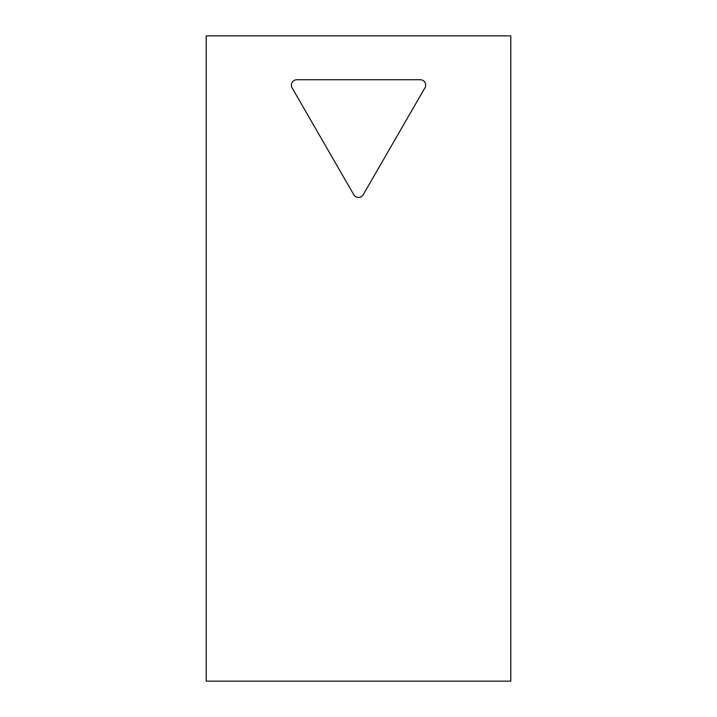 <?xml version="1.0" encoding="UTF-8"?>
<svg xmlns="http://www.w3.org/2000/svg" width="717" height="717" viewBox="0 0 717 717"><rect width="100%" height="100%" fill="white"/><g stroke="black" fill="none" stroke-linecap="round" stroke-linejoin="round"><path stroke-width="1.08" d="M296.775 79.73L420.126 79.73A5.467 5.467 0 0 1 424.428 88.684L363.259 194.639A5.467 5.467 0 0 1 353.786 194.71L292.142 87.94A5.467 5.467 0 0 1 296.775 79.73M206.209 35.85L510.791 35.85L510.791 681.15L206.209 681.15L206.209 35.85"/></g></svg>
